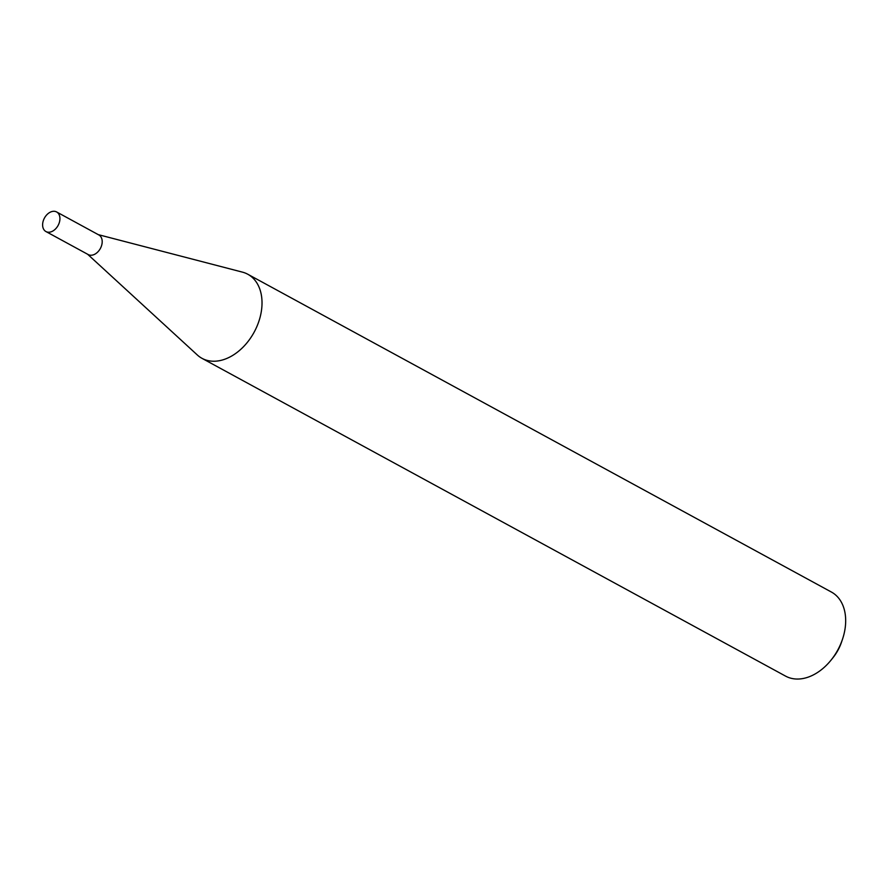 <?xml version="1.0" encoding="UTF-8"?>
<svg xmlns="http://www.w3.org/2000/svg" width="889" height="889" viewBox="0 0 889 889"><rect width="100%" height="100%" fill="white"/><g stroke="black" fill="none" stroke-linecap="round" stroke-linejoin="round"><path stroke-width="1.33" d="M88.2 254.565A11.157 7.768 -61.4 0 0 88.211 254.565A11.157 7.768 -61.4 0 0 100.368 248.476A11.157 7.768 -61.4 0 0 98.879 234.974A11.157 7.768 -61.4 0 0 98.868 234.963M45.95 231.562A11.157 7.768 -61.4 0 0 58.096 225.462A11.157 7.768 -61.4 0 0 56.607 211.949A11.157 7.768 -61.4 0 0 56.596 211.949A11.157 7.768 -61.4 0 0 44.45 218.049A11.157 7.768 -61.4 0 0 45.939 231.551A11.157 7.768 -61.4 0 0 45.95 231.562M87.622 254.254L197.314 354.978A47.873 33.315 -61.4 0 0 201.97 358.323A47.873 33.315 -61.4 0 0 202.025 358.356A47.873 33.315 -61.4 0 0 254.143 332.175A47.873 33.315 -61.4 0 0 247.764 274.234A47.873 33.315 -61.4 0 0 247.709 274.201A47.873 33.315 -61.4 0 0 242.43 272.134L98.301 234.652M842.528 639.158L841.55 642.047A35.716 24.859 118.6 0 1 833.126 657.527L831.226 659.905A47.873 33.315 -61.4 0 0 842.528 639.158A47.873 33.315 -61.4 0 0 831.415 592.052A47.873 33.315 -61.4 0 0 831.359 592.018M785.576 676.107A47.873 33.315 -61.4 0 0 785.62 676.14A47.873 33.315 -61.4 0 0 785.676 676.162A47.873 33.315 -61.4 0 0 831.226 659.905M88.211 254.565A11.157 7.768 -61.4 0 0 88.222 254.576L45.939 231.551M98.879 234.974L56.607 211.949M831.415 592.052L247.764 274.234M785.62 676.14L201.97 358.323"/></g></svg>
